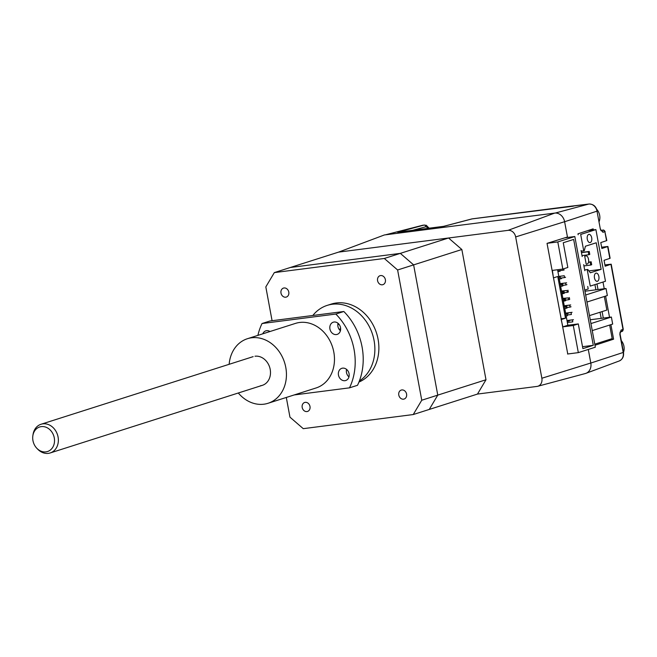<?xml version="1.0" encoding="UTF-8"?>
<svg xmlns="http://www.w3.org/2000/svg" width="657" height="657" viewBox="0 0 657 657"><rect width="100%" height="100%" fill="white"/><g stroke="black" fill="none" stroke-linecap="round" stroke-linejoin="round"><path stroke-width="0.99" d="M584.952 291.215L606.041 288.513L607.347 295.535L586.956 302.039M606.041 288.513L585.658 295.009M594.766 344.169L612.184 338.618L609.671 325.043M592.253 330.594L612.677 324.082L611.38 317.052L590.241 319.77M590.947 323.564L611.38 317.052M601.147 269.345L596.219 242.778L585.412 246.227L584.393 250.416A0.756 0.419 -97.3 0 1 583.605 250.161L580.689 234.442L595.899 229.597L605.475 281.253L590.265 286.099L587.35 270.388A0.756 0.419 -97.3 0 1 587.966 269.682L590.339 272.786L601.147 269.345L588.91 270.914M590.241 242.54A4.139 2.283 -97.3 0 1 590.019 242.589A4.139 2.283 -97.3 0 1 587.251 238.976A4.139 2.283 -97.3 0 1 588.738 234.418A4.139 2.283 -97.3 0 1 588.959 234.368A4.139 2.283 -97.3 0 1 591.727 237.982A4.139 2.283 -97.3 0 1 590.241 242.54M597.418 281.278A4.139 2.283 -97.3 0 1 597.197 281.327A4.139 2.283 -97.3 0 1 594.437 277.714A4.139 2.283 -97.3 0 1 595.915 273.164A4.139 2.283 -97.3 0 1 596.145 273.115A4.139 2.283 -97.3 0 1 598.905 276.72A4.139 2.283 -97.3 0 1 597.418 281.278M588.409 258.948A3.77 2.078 82.7 0 0 585.929 255.852A3.77 2.078 82.7 0 0 585.724 255.893L584.722 256.214L586.225 264.336L587.227 264.015A3.77 2.078 -97.3 0 0 588.549 259.687L588.409 258.948M587.604 230.664L595.899 229.597M588.491 262.315L590.15 262.102L590.692 265.05L591.694 264.73L591.144 261.782L590.15 262.102M588.541 262.118L591.144 261.782M590.692 265.05L583.925 265.921M588.779 254.719L589.781 254.399L589.23 251.45L588.229 251.771L588.779 254.719L582.012 255.589M589.23 251.45L581.429 252.452M581.461 252.633L588.229 251.771M561.152 319.516L562.86 326.858L567.862 325.256L578.3 323.917L582.882 348.637L593.287 345.319L582.521 346.707M593.287 345.319L573.66 239.427L563.254 242.745L567.837 267.465L562.827 269.058L552.397 270.405L553.424 277.821M562.992 269.009L563.213 270.199L557.785 270.898M563.18 270.019L564.215 269.887L563.213 270.199M557.892 271.456L560.216 271.16L557.924 271.645M558.811 276.433L564.24 275.735L564.585 277.583L560.437 278.116M564.544 277.394L565.578 277.262L564.585 277.583M558.951 277.18L560.24 277.016L560.577 278.855L559.288 279.028M560.544 278.675L561.579 278.543L560.577 278.855M560.175 283.816L566.605 282.797L560.142 283.627M565.603 283.118L565.948 284.966L562.844 285.36M565.915 284.777L566.95 284.645L565.948 284.966M560.314 284.555L562.606 284.07L562.95 285.918L560.659 286.403M561.604 284.391L561.949 286.238M561.546 291.191L566.975 290.493L567.319 292.34L564.215 292.743M563.18 292.874L561.891 293.038M566.975 290.493L561.513 291.01M567.976 290.18L568.313 292.02L567.319 292.34M561.686 291.938L563.977 291.453L561.653 291.749M562.975 291.774L563.312 293.613L562.022 293.786M563.977 291.453L564.314 293.301L563.312 293.613M561.99 293.597L563.279 293.433M562.909 298.574L568.346 297.876L568.683 299.723L565.578 300.118M564.544 300.249L563.254 300.421M568.346 297.876L562.877 298.385M569.34 297.555L569.685 299.403L568.683 299.723M563.049 299.321L565.34 298.836L563.016 299.132M564.338 299.149L564.683 300.996L563.394 301.161M565.34 298.836L565.685 300.676L564.683 300.996M563.361 300.98L564.65 300.807M564.281 305.948L570.711 304.938L564.248 305.768M569.709 305.259L570.054 307.098L566.95 307.501M570.021 306.918L571.056 306.778L570.054 307.098M564.42 306.696L566.712 306.211L567.048 308.059L564.757 308.544M565.71 306.532L566.047 308.379M565.652 313.332L572.075 312.313L565.611 313.143M571.081 312.633L571.418 314.481L567.278 315.015M565.784 314.079L568.075 313.594L565.751 313.89M567.073 313.906L567.418 315.754L566.129 315.918M567.016 320.715L573.446 319.696L566.983 320.526M572.444 320.016L572.789 321.856L567.361 322.554M567.155 321.454L569.447 320.969L567.122 321.273M564.954 237.785L574.818 236.52L595.332 347.208L578.324 352.628L567.549 354.016M574.818 236.52L557.801 241.94L547.248 243.295M562.86 326.858L573.29 325.511L578.3 323.917M561.489 319.474L565.488 318.202L557.76 276.507L553.761 277.78M561.012 318.776L565.488 318.202M567.862 325.256L557.571 269.74M562.827 269.058L557.801 241.94M578.324 352.628L573.29 325.511M589.477 315.606L606.854 310.071L604.333 296.496M515.663 236.931L564.609 221.696A9.847 8.171 72.3 0 0 554.672 213.098L384.378 234.96L338.569 252.124L508.066 230.352A7.531 6.25 72.3 0 1 515.663 236.931L541.861 378.243A7.531 6.25 72.3 0 1 537.681 386.291A7.531 6.25 72.3 0 1 536.991 386.423L477.483 394.069L429.251 409.442L437.767 395.128L413.623 264.878L400.327 253.372L290.337 267.489L274.33 272.598L265.822 286.912L272.08 320.715M537.681 386.291L585.338 373.529A9.847 8.171 -107.7 0 0 590.799 363.009L541.861 378.243M567.763 353.992L547.035 243.361L567.451 237.013L564.609 221.696M588.294 349.458L590.799 363.009M448.559 237.998L400.327 253.372L290.337 267.489L338.569 252.124L448.559 237.998L461.855 249.512L485.991 379.754L477.483 394.069M485.991 379.754L421.753 400.228L397.616 269.986L384.32 258.472L274.33 272.598M461.855 249.512L397.616 269.986M403.538 399.169A4.706 3.909 72.3 0 1 398.865 395.399A4.706 3.909 72.3 0 1 401.255 390.069A4.706 3.909 72.3 0 1 401.829 389.946A4.706 3.909 72.3 0 1 406.502 393.707A4.706 3.909 72.3 0 1 404.112 399.045A4.706 3.909 72.3 0 1 403.538 399.169M312.831 315.483A41.424 34.378 72.3 0 1 327.202 305.382A41.424 34.378 72.3 0 1 332.261 304.257A41.424 34.378 72.3 0 1 372.051 332.935A41.424 34.378 72.3 0 1 359.363 380.986M327.202 305.382L331.21 304.101A41.424 34.378 72.3 0 1 336.269 302.984A41.424 34.378 72.3 0 1 376.97 334.536A41.424 34.378 72.3 0 1 358.936 382.078M382.341 284.793A4.706 3.909 72.3 0 1 377.66 281.024A4.706 3.909 72.3 0 1 380.05 275.694A4.706 3.909 72.3 0 1 380.625 275.562A4.706 3.909 72.3 0 1 385.306 279.332A4.706 3.909 72.3 0 1 382.916 284.662A4.706 3.909 72.3 0 1 382.341 284.793M285.746 297.194A4.706 3.909 72.3 0 1 281.073 293.424A4.706 3.909 72.3 0 1 283.463 288.095A4.706 3.909 72.3 0 1 284.038 287.971A4.706 3.909 72.3 0 1 288.71 291.733A4.706 3.909 72.3 0 1 286.321 297.063A4.706 3.909 72.3 0 1 285.746 297.194M306.95 411.569A4.706 3.909 72.3 0 1 302.269 407.808A4.706 3.909 72.3 0 1 304.659 402.478A4.706 3.909 72.3 0 1 305.234 402.347A4.706 3.909 72.3 0 1 309.915 406.116A4.706 3.909 72.3 0 1 307.525 411.446A4.706 3.909 72.3 0 1 306.95 411.569M286.304 397.46L289.959 417.154L303.255 428.668L413.245 414.542L421.753 400.228M384.32 258.472L400.327 253.372L413.623 264.878L437.767 395.128L429.251 409.442L413.245 414.542M340.646 328.87A15.062 12.499 -107.7 0 0 339.209 329.214L339.078 329.264M339.168 324.484A20.712 17.189 -107.7 0 0 337.829 324.435M601.631 247.196L607.922 246.474L601.869 248.502L600.777 242.597L606.83 240.577L604.883 231.666L606.559 240.708M604.908 264.911L611.207 264.188L605.154 266.208L604.062 260.312L610.115 258.283L607.922 246.474M610.936 264.319L623.008 329.444A1.881 1.593 71.9 0 1 621.768 331.498M398.569 232.126L398.98 232.061M398.158 232.167L443.935 226.295L397.69 232.233L424.069 225.064A1.881 1.585 74.8 0 1 425.958 226.706L428.668 228.25M472.753 218.814A7.531 4.156 82.7 0 0 472.44 218.83L471.488 219.019A7.531 6.151 75.3 0 1 472.137 218.888L443.935 226.295M429.111 228.193L426.278 225.277L423.469 225.137M422.525 225.302A1.881 1.544 75.2 0 1 422.853 225.22L385.388 234.836M623.271 329.313L622.007 331.44L620.282 332.007A1.881 1.593 -108.1 0 0 621.087 330.069L623.271 329.313L611.207 264.188M584.746 290.098L588.196 288.973L587.728 286.427M584.812 270.709L583.695 264.656M582.184 256.542L581.067 250.489M578.152 234.771L577.971 233.81L593.14 228.858L593.337 229.925M596.975 283.964L598.01 289.54M602.091 311.59L603.298 318.095M610.895 324.657L613.589 339.176L608.3 339.858M602.995 282.042L604.243 288.743M605.606 296.093L609.532 317.29M613.589 339.176L594.971 345.262M567.377 237.029L567.459 237.464M601.221 230.599L602.962 230.032A1.881 1.035 -97.3 0 1 603.06 230.007L602.962 230.032A1.881 1.593 71.9 0 1 604.883 231.666L602.962 232.299A1.881 1.593 -108.1 0 0 601.262 230.648M555.296 213.04L588.812 204.056L571.869 206.084A1.881 1.872 50.3 0 1 572.617 206.109M572.017 206.043L472.44 218.83A7.531 4.156 82.7 0 0 472.137 218.888L573.356 206.199M571.869 206.084L572.83 206.158L571.869 206.084M594.93 284.612L595.891 289.811M600.046 312.239L601.188 318.366M599.209 221.417A10.545 8.755 -107.7 0 0 599.874 217.902A10.545 8.755 -107.7 0 0 596.827 209.411M623.485 352.398A10.545 8.755 -107.7 0 0 624.15 348.892A10.545 8.755 -107.7 0 0 621.3 340.622M238.302 393.001A33.893 28.128 -107.7 0 0 263.892 404.203A33.893 28.128 -107.7 0 0 268.031 403.283A33.893 28.128 -107.7 0 0 285.237 364.906A33.893 28.128 -107.7 0 0 251.582 337.788A33.893 28.128 -107.7 0 0 247.443 338.708A33.893 28.128 -107.7 0 0 229.153 364.298M268.031 403.283L316.058 387.975A33.893 28.128 -107.7 0 0 333.263 349.598A33.893 28.128 -107.7 0 0 299.608 322.48A33.893 28.128 -107.7 0 0 295.469 323.4L247.443 338.708M269.986 331.522A6.406 5.313 -107.7 0 0 266.602 330.685A6.406 5.313 -107.7 0 0 265.814 330.857A6.406 5.313 -107.7 0 0 262.8 333.813M344.933 380.69A6.406 5.313 -107.7 0 0 345.713 380.518A6.406 5.313 -107.7 0 0 348.966 373.266A6.406 5.313 -107.7 0 0 342.609 368.142A6.406 5.313 -107.7 0 0 341.821 368.314A6.406 5.313 -107.7 0 0 338.577 375.566A6.406 5.313 -107.7 0 0 344.933 380.69M336.384 334.569A6.406 5.313 -107.7 0 0 337.164 334.397A6.406 5.313 -107.7 0 0 340.416 327.145A6.406 5.313 -107.7 0 0 334.06 322.02A6.406 5.313 -107.7 0 0 333.28 322.193A6.406 5.313 -107.7 0 0 330.028 329.444A6.406 5.313 -107.7 0 0 336.384 334.569M343.833 311.5A58.366 48.446 -107.7 0 1 357.507 385.298L349.499 387.844A58.366 48.446 -107.7 0 0 335.826 314.054L343.833 311.5L270.035 320.977L262.028 323.531A58.366 48.446 -107.7 0 0 257.897 335.374M294.188 394.947L349.499 387.844M335.826 314.054L262.028 323.531M340.416 330.758A6.406 5.313 72.3 0 1 338.035 323.285M348.957 376.88A6.406 5.313 72.3 0 1 346.584 369.406M260.468 385.758A15.062 12.499 -107.7 0 0 270.199 369.398A15.062 12.499 -107.7 0 0 254.998 356.234M32.85 435.747L33.039 434.523A15.062 12.499 72.3 0 1 41.038 424.258A15.062 12.499 72.3 0 1 58.071 437.004A15.062 12.499 72.3 0 1 50.187 452.96A15.062 12.499 72.3 0 1 37.72 449.207L36.858 448.32A12.885 10.701 -107.7 0 0 49.406 450.669A12.885 10.701 -107.7 0 0 54.276 437.874A12.885 10.701 -107.7 0 0 43.362 426.59A12.885 10.701 -107.7 0 0 32.85 435.747A12.885 10.701 -107.7 0 0 32.949 440.609A12.885 10.701 -107.7 0 0 36.858 448.32M554.672 213.098L508.066 230.352M602.962 232.299L600.358 229.236L597.008 211.152L564.618 221.738M600.358 229.236L597.008 211.152A8.122 6.742 -107.7 0 0 588.812 204.056A1.881 1.035 -97.3 0 1 588.894 204.04L573.627 206.002A1.881 1.035 -97.3 0 1 573.701 206.002M412.826 230.278L425.958 226.706M590.807 363.058L623.206 352.464L619.855 334.388L621.087 330.069M619.198 360.989A8.122 6.742 -107.7 0 0 623.206 352.464L623.468 352.333C624.01 356.48 622.59 359.371 619.198 360.989L586.249 373.217M619.855 334.388L620.085 332.072M607.651 246.613L609.844 258.415M573.545 206.019A1.881 1.035 -97.3 0 1 573.627 206.002L572.51 206.134M605.154 231.535L603.06 230.007A1.881 1.035 -97.3 0 1 603.315 230.032M587.654 269.51L584.664 269.896M584.098 250.777L581.19 251.155M471.488 219.019L443.672 226.32M397.337 231.954L424.365 225.006M623.468 352.333L620.118 334.257M600.95 230.681L600.629 229.096M597.279 211.02C596.03 206.314 593.238 203.99 588.894 204.04M41.038 424.258L253.159 356.644M50.187 452.96L262.307 385.347"/></g></svg>
